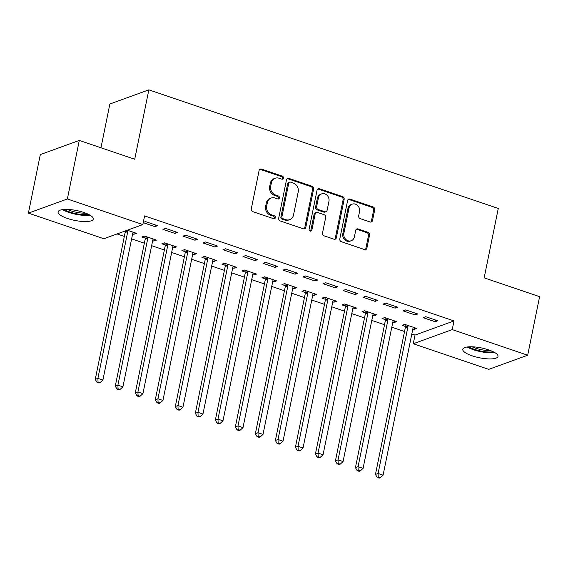 <?xml version="1.0" encoding="UTF-8"?>
<svg xmlns="http://www.w3.org/2000/svg" width="568" height="568" viewBox="0 0 568 568"><rect width="100%" height="100%" fill="white"/><g stroke="black" fill="none" stroke-linecap="round" stroke-linejoin="round"><path stroke-width="0.85" d="M283.432 178.125A1.583 1.384 70 0 0 282.36 176.165L261.486 169.087A2.265 1.974 70 0 0 259.093 170.542L251.297 208.854A2.265 1.974 70 0 0 252.831 211.651L273.698 218.737A1.583 1.384 70 0 0 275.381 217.714A1.583 1.384 70 0 0 274.308 215.755L271.603 214.839A7.235 6.326 70 0 1 266.704 205.893L267.358 202.705A7.235 6.326 70 0 1 271.17 198.033A7.235 6.326 70 0 1 275.026 198.026L277.731 198.942A1.583 1.384 70 0 0 278.334 195.96L275.636 195.044A7.235 6.326 70 0 1 270.73 186.098L271.383 182.91A7.235 6.326 70 0 1 275.196 178.238A7.235 6.326 70 0 1 279.051 178.231L281.756 179.147A1.583 1.384 70 0 0 283.432 178.125M282.026 179.211A1.583 1.384 70 0 0 281.309 176.549L260.435 169.463A2.265 1.974 70 0 0 259.789 169.363M273.975 218.801A1.583 1.384 70 0 0 273.251 216.138L270.553 215.222L271.603 214.839M278 199.006A1.583 1.384 70 0 0 277.283 196.343L274.578 195.427L275.636 195.044M472.164 355.831A17.97 5.013 11.5 0 1 462.771 349.263A17.97 5.013 11.5 0 1 488.601 349.86A17.97 5.013 11.5 0 1 497.994 356.427A17.97 5.013 11.5 0 1 472.164 355.831M67.493 218.474A17.97 5.013 11.5 0 1 58.092 211.907A17.97 5.013 11.5 0 1 83.922 212.503A17.97 5.013 11.5 0 1 93.315 219.071A17.97 5.013 11.5 0 1 67.493 218.474M370.116 221.996A2.265 1.974 70 0 0 372.516 220.533L374.702 209.784A2.265 1.974 70 0 0 373.169 206.986L349.987 199.119A2.265 1.974 70 0 0 347.595 200.582L339.799 238.894A2.265 1.974 70 0 0 341.325 241.691L364.507 249.558A2.265 1.974 70 0 0 366.907 248.095L369.548 235.109A2.265 1.974 70 0 0 368.014 232.319L358.096 228.954A2.265 1.974 70 0 0 355.696 230.409L354.389 236.849A6.049 5.289 70 0 1 351.201 240.754A6.049 5.289 70 0 1 345.678 239.291A6.049 5.289 70 0 1 343.881 233.285L349.008 208.058A6.049 5.289 70 0 1 352.203 204.16A6.049 5.289 70 0 1 357.719 205.616A6.049 5.289 70 0 1 359.523 211.63L358.664 215.833A2.265 1.974 70 0 0 360.197 218.63L370.116 221.996M411.814 333.991L415.03 335.077L454.002 320.927L144.591 215.904L142.824 224.58L103.852 238.737L28.4 213.128L67.372 198.97L142.824 224.58M454.002 320.927L452.235 329.603L527.686 355.213L488.714 369.363L413.263 343.754L452.235 329.603M28.4 213.128L40.314 154.581L79.286 140.424L134.722 159.239L148.837 89.85L498.278 208.463L484.163 277.844L539.6 296.666L527.686 355.213M79.286 140.424L67.372 198.97M313.607 189.045A2.265 1.974 70 0 0 312.073 186.254L288.892 178.387A2.265 1.974 70 0 0 286.499 179.843L278.703 218.155A2.265 1.974 70 0 0 280.23 220.952L303.411 228.819A2.265 1.974 70 0 0 305.811 227.356L313.607 189.045L312.549 189.428A2.265 1.974 70 0 0 311.023 186.638L287.841 178.764A2.265 1.974 70 0 0 287.195 178.664M319.443 188.754L342.625 196.62A2.265 1.974 70 0 1 344.151 199.418L336.363 237.729A2.265 1.974 70 0 1 333.963 239.192L324.044 235.819A2.265 1.974 70 0 1 322.51 233.029L325.67 217.487A2.265 1.974 70 0 0 324.136 214.697L317.555 212.46A2.265 1.974 70 0 0 315.162 213.923L311.868 230.097A1.583 1.384 70 0 1 309.12 229.167L317.043 190.216A2.265 1.974 70 0 1 319.443 188.754L318.385 189.137L341.567 197.004L342.625 196.62M148.837 89.85L109.865 104.008L100.962 147.779M415.109 314.942L417.743 313.983L405.737 309.908L403.102 310.866L415.109 314.942L415.464 313.209M392.822 322.177L394.043 322.596L396.677 321.637L384.671 317.562L382.037 318.52L385.274 319.614M375.086 301.359L377.72 300.401L365.707 296.326L363.08 297.284L375.086 301.359L375.434 299.627M352.799 308.594L354.02 309.006L356.654 308.048L344.641 303.972L342.007 304.931L345.252 306.031M335.056 287.77L337.69 286.812L325.684 282.736L323.05 283.695L335.056 287.77L335.411 286.038M312.769 295.005L313.99 295.424L316.624 294.465L304.618 290.39L301.984 291.349L305.222 292.442M295.026 274.188L297.66 273.229L285.654 269.154L283.02 270.105L295.026 274.188L295.381 272.455M272.739 281.423L273.961 281.834L276.595 280.876L264.589 276.801L261.954 277.759L265.192 278.86M255.004 260.598L257.638 259.64L245.624 255.564L242.997 256.523L255.004 260.598L255.351 258.866M232.717 267.833L233.938 268.252L236.572 267.294L224.559 263.218L221.925 264.177L225.169 265.27M214.974 247.016L217.608 246.058L205.602 241.982L202.968 242.934L214.974 247.016L215.329 245.284M192.687 254.251L193.908 254.663L196.542 253.704L184.536 249.629L181.902 250.587L185.14 251.688M174.944 233.427L177.578 232.468L165.572 228.393L162.938 229.351L174.944 233.427L175.299 231.694M152.657 240.662L153.878 241.081L156.512 240.122L144.506 236.047L141.872 236.998L145.11 238.099M117.051 233.938L124.342 236.416M131.627 238.887L144.357 243.21M151.642 245.681L164.365 250.005M171.65 252.476L184.38 256.793M191.664 259.271L204.395 263.587M211.679 266.058L224.41 270.382M231.694 272.853L244.425 277.177M251.709 279.648L264.439 283.964M271.724 286.442L284.447 290.759M291.732 293.23L304.462 297.554M311.747 300.025L324.477 304.349M331.762 306.819L344.492 311.136M351.777 313.614L364.507 317.931M371.791 320.402L384.522 324.726M391.806 327.196L404.53 331.52M124.683 231.169L125.102 231.311M132.649 233.867L133.87 234.286L134.218 232.553M127.317 230.21L136.498 233.327L133.87 234.286M143.214 222.656L154.936 226.632L157.57 225.681L145.557 221.598L143.264 222.436M172.672 247.456L173.893 247.868L176.527 246.917L164.521 242.841L161.887 243.793L165.125 244.893M194.959 240.221L197.593 239.263L185.587 235.188L182.953 236.146L194.959 240.221L195.314 238.489M212.702 261.039L213.923 261.457L216.557 260.499L204.544 256.424L201.917 257.382L205.154 258.483M234.989 253.804L237.623 252.852L225.617 248.777L222.983 249.728L234.989 253.804L235.344 252.078M252.732 274.628L253.953 275.04L256.58 274.088L244.574 270.013L241.94 270.964L245.177 272.065M275.019 267.393L277.653 266.435L265.639 262.359L263.005 263.318L275.019 267.393L275.366 265.661M292.754 288.21L293.976 288.629L296.61 287.671L284.603 283.595L281.969 284.554L285.207 285.654M315.041 280.975L317.675 280.024L305.669 275.949L303.035 276.9L315.041 280.975L315.396 279.25M332.784 301.8L334.005 302.211L336.639 301.26L324.626 297.185L321.999 298.136L325.237 299.237M355.071 294.565L357.705 293.606L345.699 289.531L343.065 290.489L355.071 294.565L355.426 292.832M372.814 315.389L374.035 315.801L376.662 314.842L364.656 310.767L362.022 311.726L365.26 312.826M395.101 308.147L397.735 307.196L385.722 303.12L383.088 304.072L395.101 308.147L395.449 306.422M412.837 328.971L414.058 329.383L416.692 328.432L404.686 324.356L402.052 325.308L405.289 326.408M435.123 321.736L437.758 320.778L425.751 316.703L423.117 317.661L435.123 321.736L435.478 320.004M415.03 335.077L413.263 343.754M154.936 226.632L155.284 224.9M153.878 241.081L154.233 239.348M173.893 247.868L174.248 246.143M193.908 254.663L194.263 252.93M213.923 261.457L214.271 259.725M233.938 268.252L234.286 266.52M253.953 275.04L254.301 273.314M273.961 281.834L274.316 280.102M293.976 288.629L294.33 286.897M313.99 295.424L314.345 293.691M334.005 302.211L334.353 300.486M354.02 309.006L354.368 307.274M374.035 315.801L374.383 314.069M394.043 322.596L394.398 320.863M414.058 329.383L414.413 327.658M275.196 178.238L274.145 178.622A7.235 6.326 70 0 0 270.325 183.294L271.383 182.91M274.578 195.427A7.235 6.326 70 0 1 269.679 186.481L270.325 183.294M271.17 198.033L270.119 198.417A7.235 6.326 70 0 0 266.3 203.081L267.358 202.705M270.553 215.222A7.235 6.326 70 0 1 265.654 206.276L266.3 203.081M304.058 228.925A2.265 1.974 70 0 0 304.76 227.74L312.549 189.428M290.447 182.101A1.583 1.384 70 0 0 288.771 183.123L281.927 216.749A1.583 1.384 70 0 0 282.999 218.708L285.846 219.674A7.235 6.326 70 0 0 289.708 219.667A7.235 6.326 70 0 0 293.521 214.995L298.2 192.012A7.235 6.326 70 0 0 293.294 183.066L290.447 182.101M289.602 182.101L288.551 182.484A1.583 1.384 70 0 0 287.713 183.507L288.771 183.123M289.708 219.667L288.65 220.05A7.235 6.326 70 0 1 284.795 220.057L281.948 219.092A1.583 1.384 70 0 1 280.876 217.132L287.713 183.507M334.609 239.291A2.265 1.974 70 0 0 335.305 238.113L343.1 199.801A2.265 1.974 70 0 0 341.567 197.004M316.355 212.46L315.297 212.844A2.265 1.974 70 0 0 314.104 214.306L310.817 230.48L311.868 230.097M310.462 231.183A1.583 1.384 70 0 0 310.817 230.48M328.95 201.363A6.049 5.289 70 0 0 327.147 195.356A6.049 5.289 70 0 0 321.63 193.894A6.049 5.289 70 0 0 318.442 197.799L316.632 206.688A2.265 1.974 70 0 0 318.165 209.478L324.747 211.715A2.265 1.974 70 0 0 327.14 210.252L328.95 201.363M321.63 193.894L320.579 194.277A6.049 5.289 70 0 0 317.384 198.182L318.442 197.799M325.954 211.715L324.896 212.091A2.265 1.974 70 0 1 323.689 212.098L317.114 209.862A2.265 1.974 70 0 1 315.581 207.071L317.384 198.182M318.385 189.137A2.265 1.974 70 0 0 317.739 189.03M352.203 204.16L351.145 204.544A6.049 5.289 70 0 0 347.957 208.442L349.008 208.058M351.201 240.754L350.144 241.137A6.049 5.289 70 0 1 344.627 239.675A6.049 5.289 70 0 1 342.824 233.668L347.957 208.442M365.153 249.657A2.265 1.974 70 0 0 365.856 248.479L368.497 235.493A2.265 1.974 70 0 0 366.964 232.702L357.045 229.33A2.265 1.974 70 0 0 356.399 229.231M370.762 222.095A2.265 1.974 70 0 0 371.458 220.916L373.645 210.167A2.265 1.974 70 0 0 372.118 207.37L348.937 199.503A2.265 1.974 70 0 0 348.291 199.404M125.059 231.034L125.152 231.666A2.308 2.016 -110 0 1 125.13 232.525L95.268 379.325L97.902 378.366L102.9 380.063L132.77 233.263A2.308 2.016 -110 0 1 133.075 232.504L133.26 232.227M127.729 230.352L127.786 230.707A2.308 2.016 -110 0 1 127.764 231.566L97.902 378.366L98.037 381.98L96.986 382.363L98.981 383.045L100.039 382.662L98.037 381.98M102.9 380.063L100.039 382.662M96.986 382.363L95.268 379.325M144.819 236.153L145.167 238.461A2.308 2.016 -110 0 1 145.145 239.32L115.276 386.119L117.91 385.161L122.915 386.858L152.785 240.058A2.308 2.016 -110 0 1 153.09 239.298L153.275 239.021M147.744 237.147L147.801 237.502A2.308 2.016 -110 0 1 147.779 238.361L117.91 385.161L118.052 388.775L116.994 389.158L118.996 389.84L120.054 389.456L118.052 388.775M122.915 386.858L120.054 389.456M116.994 389.158L115.276 386.119M164.834 242.948L165.181 245.255A2.308 2.016 -110 0 1 165.16 246.107L135.291 392.907L137.925 391.955L142.93 393.652L172.793 246.853A2.308 2.016 -110 0 1 173.105 246.093L173.29 245.816M167.759 243.935L167.816 244.297A2.308 2.016 -110 0 1 167.794 245.156L137.925 391.955L138.067 395.569L137.009 395.953L139.011 396.627L140.062 396.251L138.067 395.569M142.93 393.652L140.062 396.251M137.009 395.953L135.291 392.907M88.658 214.441A15.556 4.338 11.5 0 1 85.086 214.683A15.556 4.338 11.5 0 1 64.191 209.464M67.308 209.429A14.399 4.019 -168.5 0 0 84.703 213.206A14.399 4.019 -168.5 0 0 85.803 213.192M62.551 209.627A17.856 4.984 -168.5 0 0 86.293 215.457A17.856 4.984 -168.5 0 0 90.106 215.229M493.336 351.798A15.556 4.338 11.5 0 1 489.765 352.032A15.556 4.338 11.5 0 1 468.87 346.821M471.987 346.785A14.399 4.019 -168.5 0 0 489.382 350.562A14.399 4.019 -168.5 0 0 490.482 350.541M467.23 346.984A17.856 4.984 -168.5 0 0 490.972 352.813A17.856 4.984 -168.5 0 0 494.785 352.586M184.849 249.735L185.196 252.043A2.308 2.016 -110 0 1 185.175 252.902L155.305 399.702L157.939 398.743L162.945 400.447L192.808 253.647A2.308 2.016 -110 0 1 193.12 252.888L193.305 252.604M187.774 250.729L187.823 251.091A2.308 2.016 -110 0 1 187.809 251.951L157.939 398.743L158.074 402.364L157.024 402.748L159.026 403.422L160.077 403.039L158.074 402.364M162.945 400.447L160.077 403.039M157.024 402.748L155.305 399.702M204.863 256.53L205.204 258.838A2.308 2.016 -110 0 1 205.19 259.697L175.32 406.496L177.954 405.538L182.96 407.235L212.822 260.442A2.308 2.016 -110 0 1 213.135 259.675L213.312 259.399M207.789 257.524L207.838 257.879A2.308 2.016 -110 0 1 207.817 258.738L177.954 405.538L178.089 409.152L177.038 409.535L179.041 410.217L180.091 409.833L178.089 409.152M182.96 407.235L180.091 409.833M177.038 409.535L175.32 406.496M224.878 263.325L225.219 265.632A2.308 2.016 -110 0 1 225.198 266.491L195.335 413.291L197.969 412.332L202.968 414.029L232.837 267.23A2.308 2.016 -110 0 1 233.15 266.47L233.327 266.193M227.804 264.319L227.853 264.674A2.308 2.016 -110 0 1 227.832 265.533L197.969 412.332L198.104 415.946L197.053 416.33L199.056 417.011L200.106 416.628L198.104 415.946M202.968 414.029L200.106 416.628M197.053 416.33L195.335 413.291M244.893 270.119L245.234 272.427A2.308 2.016 -110 0 1 245.213 273.286L215.35 420.079L217.984 419.127L222.983 420.824L252.852 274.024A2.308 2.016 -110 0 1 253.158 273.265L253.342 272.988M247.811 271.106L247.868 271.469A2.308 2.016 -110 0 1 247.847 272.328L217.984 419.127L218.119 422.741L217.068 423.125L219.063 423.799L220.121 423.423L218.119 422.741M222.983 420.824L220.121 423.423M217.068 423.125L215.35 420.079M264.901 276.907L265.249 279.215A2.308 2.016 -110 0 1 265.228 280.074L235.358 426.873L237.992 425.915L242.997 427.619L272.867 280.819A2.308 2.016 -110 0 1 273.173 280.059L273.357 279.783M267.826 277.901L267.883 278.263A2.308 2.016 -110 0 1 267.862 279.122L237.992 425.915L238.134 429.536L237.076 429.919L239.078 430.594L240.136 430.21L238.134 429.536M242.997 427.619L240.136 430.21M237.076 429.919L235.358 426.873M284.916 283.702L285.264 286.009A2.308 2.016 -110 0 1 285.243 286.868L255.373 433.668L258.007 432.709L263.012 434.406L292.875 287.614A2.308 2.016 -110 0 1 293.187 286.847L293.372 286.57M287.841 284.696L287.898 285.051A2.308 2.016 -110 0 1 287.877 285.91L258.007 432.709L258.149 436.323L257.091 436.707L259.093 437.388L260.144 437.005L258.149 436.323M263.012 434.406L260.144 437.005M257.091 436.707L255.373 433.668M304.931 290.496L305.279 292.804A2.308 2.016 -110 0 1 305.257 293.663L275.388 440.463L278.022 439.504L283.027 441.201L312.89 294.401A2.308 2.016 -110 0 1 313.202 293.642L313.387 293.365M307.856 291.49L307.906 291.846A2.308 2.016 -110 0 1 307.891 292.705L278.022 439.504L278.157 443.118L277.106 443.501L279.108 444.183L280.159 443.8L278.157 443.118M283.027 441.201L280.159 443.8M277.106 443.501L275.388 440.463M324.946 297.291L325.286 299.599A2.308 2.016 -110 0 1 325.272 300.458L295.403 447.25L298.037 446.299L303.042 447.996L332.905 301.196A2.308 2.016 -110 0 1 333.217 300.436L333.395 300.16M327.871 298.285L327.921 298.64A2.308 2.016 -110 0 1 327.899 299.499L298.037 446.299L298.172 449.913L297.121 450.296L299.123 450.978L300.174 450.594L298.172 449.913M303.042 447.996L300.174 450.594M297.121 450.296L295.403 447.25M344.961 304.079L345.301 306.386A2.308 2.016 -110 0 1 345.28 307.245L315.417 454.045L318.052 453.094L323.05 454.79L352.92 307.991A2.308 2.016 -110 0 1 353.232 307.231L353.41 306.954M347.886 305.073L347.935 305.435A2.308 2.016 -110 0 1 347.914 306.294L318.052 453.094L318.186 456.707L317.136 457.091L319.138 457.765L320.189 457.382L318.186 456.707M323.05 454.79L320.189 457.382M317.136 457.091L315.417 454.045M364.975 310.873L365.316 313.181A2.308 2.016 -110 0 1 365.295 314.04L335.432 460.84L338.066 459.881L343.065 461.578L372.935 314.786A2.308 2.016 -110 0 1 373.24 314.026L373.425 313.742M367.894 311.868L367.95 312.222A2.308 2.016 -110 0 1 367.929 313.082L338.066 459.881L338.201 463.495L337.151 463.878L339.146 464.56L340.204 464.177L338.201 463.495M343.065 461.578L340.204 464.177M337.151 463.878L335.432 460.84M384.983 317.668L385.331 319.976A2.308 2.016 -110 0 1 385.31 320.835L355.44 467.634L358.074 466.676L363.08 468.373L392.95 321.573A2.308 2.016 -110 0 1 393.255 320.813L393.439 320.537M387.909 318.662L387.965 319.017A2.308 2.016 -110 0 1 387.944 319.876L358.074 466.676L358.216 470.29L357.158 470.673L359.161 471.355L360.219 470.971L358.216 470.29M363.08 468.373L360.219 470.971M357.158 470.673L355.44 467.634M404.998 324.463L405.346 326.77A2.308 2.016 -110 0 1 405.325 327.629L375.455 474.429L378.089 473.471L383.095 475.167L412.957 328.368A2.308 2.016 -110 0 1 413.27 327.608L413.454 327.331M407.923 325.457L407.98 325.812A2.308 2.016 -110 0 1 407.959 326.671L378.089 473.471L378.231 477.084L377.173 477.468L379.175 478.149L380.226 477.766L378.231 477.084M383.095 475.167L380.226 477.766M377.173 477.468L375.455 474.429M281.309 176.549L282.36 176.165M273.251 216.138L274.308 215.755M277.283 196.343L278.334 195.96M269.679 186.481L270.73 186.098M265.654 206.276L266.704 205.893M260.435 169.463L261.486 169.087M304.76 227.74L305.811 227.356M287.841 178.764L288.892 178.387M311.023 186.638L312.073 186.254M280.876 217.132L281.927 216.749M281.948 219.092L282.999 218.708M284.795 220.057L285.846 219.674M343.1 199.801L344.151 199.418M335.305 238.113L336.363 237.729M314.104 214.306L315.162 213.923M315.581 207.071L316.632 206.688M317.114 209.862L318.165 209.478M323.689 212.098L324.747 211.715M342.824 233.668L343.881 233.285M357.045 229.33L358.096 228.954M366.964 232.702L368.014 232.319M368.497 235.493L369.548 235.109M365.856 248.479L366.907 248.095M348.937 199.503L349.987 199.119M372.118 207.37L373.169 206.986M373.645 210.167L374.702 209.784M371.458 220.916L372.516 220.533M125.152 231.666L127.786 230.707M125.13 232.525L127.764 231.566M145.167 238.461L147.801 237.502M145.145 239.32L147.779 238.361M165.181 245.255L167.816 244.297M165.16 246.107L167.794 245.156M185.196 252.043L187.823 251.091M185.175 252.902L187.809 251.951M205.204 258.838L207.838 257.879M205.19 259.697L207.817 258.738M225.219 265.632L227.853 264.674M225.198 266.491L227.832 265.533M245.234 272.427L247.868 271.469M245.213 273.286L247.847 272.328M265.249 279.215L267.883 278.263M265.228 280.074L267.862 279.122M285.264 286.009L287.898 285.051M285.243 286.868L287.877 285.91M305.279 292.804L307.906 291.846M305.257 293.663L307.891 292.705M325.286 299.599L327.921 298.64M325.272 300.458L327.899 299.499M345.301 306.386L347.935 305.435M345.28 307.245L347.914 306.294M365.316 313.181L367.95 312.222M365.295 314.04L367.929 313.082M385.331 319.976L387.965 319.017M385.31 320.835L387.944 319.876M405.346 326.77L407.98 325.812M405.325 327.629L407.959 326.671"/></g></svg>
